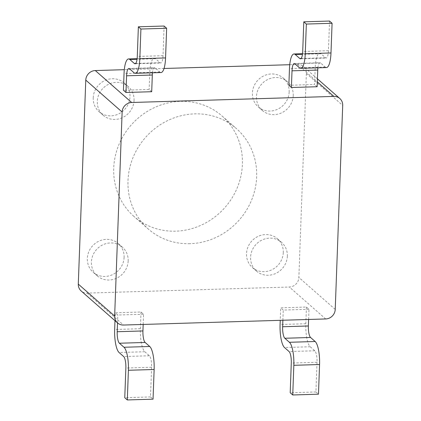 <?xml version="1.0" encoding="UTF-8"?>
<svg xmlns="http://www.w3.org/2000/svg" width="421" height="421" viewBox="0 0 421 421"><rect width="100%" height="100%" fill="white"/><g stroke="black" fill="none" stroke-linecap="round" stroke-linejoin="round"><path stroke-width="0.32" stroke-dasharray="2.1 1.58" d="M289.732 64.708L297.5 64.471A9.541 8.92 -48.7 0 1 303.457 66.576A9.541 8.92 -48.7 0 1 306.351 73.47L298.868 277.471A9.541 8.92 -48.7 0 1 289.338 287.022L87.147 293.1A9.541 8.92 -48.7 0 1 81.19 291M164.037 68.486L124.306 69.681M189.945 243.696A66.797 62.445 -48.7 0 1 148.239 228.971A66.797 62.445 -48.7 0 1 132.92 157.817A66.797 62.445 -48.7 0 1 194.702 113.875A66.797 62.445 -48.7 0 1 236.407 128.6A66.797 62.445 -48.7 0 1 251.726 199.759A66.797 62.445 -48.7 0 1 189.945 243.696M134.057 100.324A19.087 17.84 -48.7 0 1 122.664 117.533A19.087 17.84 -48.7 0 1 103.082 115.217A19.087 17.84 -48.7 0 1 97.293 101.429A19.087 17.84 -48.7 0 1 108.686 84.226A19.087 17.84 -48.7 0 1 128.273 86.542A19.087 17.84 -48.7 0 1 134.057 100.324M293.237 95.535A19.087 17.84 -48.7 0 1 281.844 112.744A19.087 17.84 -48.7 0 1 262.262 110.428A19.087 17.84 -48.7 0 1 256.478 96.646A19.087 17.84 -48.7 0 1 267.867 79.437A19.087 17.84 -48.7 0 1 287.454 81.753A19.087 17.84 -48.7 0 1 293.237 95.535M287.348 256.142A19.087 17.84 -48.7 0 1 275.955 273.35A19.087 17.84 -48.7 0 1 256.373 271.035A19.087 17.84 -48.7 0 1 250.584 257.247A19.087 17.84 -48.7 0 1 261.978 240.044A19.087 17.84 -48.7 0 1 281.565 242.359A19.087 17.84 -48.7 0 1 287.348 256.142M128.168 260.931A19.087 17.84 -48.7 0 1 116.775 278.139A19.087 17.84 -48.7 0 1 97.193 275.823A19.087 17.84 -48.7 0 1 91.404 262.036A19.087 17.84 -48.7 0 1 102.798 244.833A19.087 17.84 -48.7 0 1 122.385 247.148A19.087 17.84 -48.7 0 1 128.168 260.931M308.604 319.471L308.977 309.282L306.43 307.046L280.696 307.819L280.239 320.323M308.977 309.282L283.244 310.056L280.696 307.819M143.172 324.449L143.545 314.261L141.003 312.024L115.27 312.798L114.98 320.681M143.545 314.261L117.812 315.034L115.27 312.798M306.43 307.046L305.82 323.738A19.087 5.105 -91.7 0 0 310.23 346.757L314.813 350.782A9.541 2.552 88.3 0 1 317.018 362.292L315.929 391.962L318.476 394.198M329.532 21.05L328.443 50.725A9.541 2.552 88.3 0 1 326.186 58.024A9.541 2.552 88.3 0 1 325.559 57.761L320.976 53.735A19.087 5.105 -91.7 0 0 319.723 53.204A19.087 5.105 -91.7 0 0 315.203 67.807L314.592 84.5L288.859 85.274M317.913 67.823A9.541 2.552 88.3 0 1 320.007 62.74A9.541 2.552 88.3 0 1 320.634 63.008L325.217 67.034A19.087 5.105 -91.7 0 0 326.47 67.565M317.139 86.737L314.592 84.5M282.87 320.244L283.244 310.056M315.929 391.962L290.201 392.735M151.707 91.71L149.16 89.473L123.427 90.247M141.003 312.024L140.388 328.712A19.087 5.105 -91.7 0 0 144.803 351.73L149.381 355.756A9.541 2.552 88.3 0 1 151.592 367.265L150.502 396.94L153.049 399.176M164.101 26.028L163.016 55.698A9.541 2.552 88.3 0 1 160.754 63.003A9.541 2.552 88.3 0 1 160.127 62.734L155.544 58.708A19.087 5.105 -91.7 0 0 154.291 58.177A19.087 5.105 -91.7 0 0 149.776 72.78L149.16 89.473M152.481 72.796A9.541 2.552 88.3 0 1 154.581 67.718A9.541 2.552 88.3 0 1 155.207 67.981L159.791 72.007A19.087 5.105 -91.7 0 0 161.043 72.538M117.522 322.918L117.812 315.034M150.502 396.94L124.769 397.713M133.978 216.452A66.797 62.445 131.3 0 1 118.659 145.292A66.797 62.445 131.3 0 1 180.446 101.356A66.797 62.445 -48.7 0 1 222.151 116.08A66.797 62.445 -48.7 0 1 237.47 187.234A66.797 62.445 -48.7 0 1 175.683 231.171A66.797 62.445 131.3 0 1 133.978 216.452L148.239 228.971M93.22 97.856A19.087 17.84 -48.7 0 1 104.613 80.648A19.087 17.84 -48.7 0 1 124.2 82.963A19.087 17.84 -48.7 0 1 129.984 96.746A19.087 17.84 -48.7 0 1 118.59 113.954A19.087 17.84 -48.7 0 1 99.009 111.639A19.087 17.84 -48.7 0 1 93.22 97.856M289.164 91.962A19.087 17.84 -48.7 0 1 277.771 109.165A19.087 17.84 -48.7 0 1 258.189 106.85A19.087 17.84 -48.7 0 1 252.4 93.067A19.087 17.84 -48.7 0 1 263.793 75.859A19.087 17.84 -48.7 0 1 283.38 78.174A19.087 17.84 -48.7 0 1 289.164 91.962M283.275 252.563A19.087 17.84 -48.7 0 1 271.882 269.772A19.087 17.84 -48.7 0 1 252.3 267.456A19.087 17.84 -48.7 0 1 246.511 253.674A19.087 17.84 -48.7 0 1 257.905 236.465A19.087 17.84 -48.7 0 1 277.492 238.781A19.087 17.84 -48.7 0 1 283.275 252.563M124.095 257.352A19.087 17.84 -48.7 0 1 112.702 274.56A19.087 17.84 -48.7 0 1 93.12 272.245A19.087 17.84 -48.7 0 1 87.331 258.457A19.087 17.84 -48.7 0 1 98.724 241.254A19.087 17.84 -48.7 0 1 118.312 243.57A19.087 17.84 -48.7 0 1 124.095 257.352M335.227 309.409L298.868 277.471M306.351 73.47L342.705 105.403M297.5 64.471L317.318 81.879M87.147 293.1L123.5 325.038M325.696 318.955L289.338 287.022M305.82 323.738L280.086 324.512M317.018 362.292L291.285 363.065M314.813 350.782L289.08 351.556M310.23 346.757L284.496 347.53M315.203 67.807L289.469 68.581M320.976 53.735L302.478 54.288M325.559 57.761L301.062 58.498M328.443 50.725L302.71 51.499M325.217 67.034L299.484 67.807M320.634 63.008L294.9 63.782M140.388 328.712L114.654 329.485M151.592 367.265L125.858 368.038M149.381 355.756L123.648 356.529M144.803 351.73L119.069 352.503M149.776 72.78L124.042 73.559M155.544 58.708L137.046 59.266M160.127 62.734L135.63 63.471M163.016 55.698L137.283 56.472M159.791 72.007L134.057 72.78M155.207 67.981L129.473 68.755M317.429 78.848L303.457 66.576M302.546 53.72L319.723 53.204M300.452 58.798L326.186 58.024M294.274 63.513L320.007 62.74M137.12 58.698L154.291 58.177M135.02 63.776L160.754 63.003M128.847 68.491L154.581 67.718M222.151 116.08L236.407 128.6M124.2 82.963L128.273 86.542M99.009 111.639L103.082 115.217M283.38 78.174L287.454 81.753M258.189 106.85L262.262 110.428M277.492 238.781L281.565 242.359M252.3 267.456L256.373 271.035M118.312 243.57L122.385 247.148M93.12 272.245L97.193 275.823"/><path stroke-width="0.63" d="M117.543 322.933L81.19 291A9.541 8.92 -48.7 0 1 78.295 284.107L114.649 316.045A9.541 8.92 131.3 0 0 117.543 322.933A9.541 8.92 131.3 0 0 123.5 325.038L325.696 318.955A9.541 8.92 131.3 0 0 335.227 309.409L342.705 105.403A9.541 8.92 131.3 0 0 339.81 98.514A9.541 8.92 131.3 0 0 333.853 96.409L131.662 102.492A9.541 8.92 131.3 0 0 122.132 112.039L85.773 80.106A9.541 8.92 -48.7 0 1 95.304 70.554L124.306 69.681M114.649 316.045L122.132 112.039M289.732 64.708L164.037 68.486M85.773 80.106L78.295 284.107M280.239 320.323L280.086 324.512A19.087 5.105 -91.7 0 0 284.496 347.53L289.08 351.556A9.541 2.552 88.3 0 1 291.285 363.065L290.201 392.735L292.742 394.972L318.476 394.198L319.565 364.528A19.087 5.105 -91.7 0 0 315.155 341.51L310.572 337.484A9.541 2.552 88.3 0 1 308.367 325.975L308.604 319.471M300.736 68.339L326.47 67.565A19.087 5.105 -91.7 0 0 330.99 52.962L332.08 23.287L329.532 21.05L303.799 21.824L302.71 51.499A9.541 2.552 88.3 0 1 300.452 58.798A9.541 2.552 88.3 0 1 299.826 58.535L295.242 54.509A19.087 5.105 -91.7 0 0 293.99 53.977A19.087 5.105 -91.7 0 0 289.469 68.581L288.859 85.274L291.406 87.51L292.016 70.817A9.541 2.552 88.3 0 1 294.274 63.513A9.541 2.552 88.3 0 1 294.9 63.782L299.484 67.807A19.087 5.105 -91.7 0 0 300.736 68.339A19.087 5.105 -91.7 0 0 305.257 53.735L306.346 24.06L303.799 21.824M291.406 87.51L317.139 86.737L317.75 70.044A9.541 2.552 88.3 0 1 317.913 67.823M292.742 394.972L293.832 365.302A19.087 5.105 -91.7 0 0 289.422 342.284L284.838 338.258A9.541 2.552 88.3 0 1 282.633 326.749L282.87 320.244M152.481 72.796A9.541 2.552 88.3 0 0 152.318 75.017L151.707 91.71L125.974 92.483L123.427 90.247L124.042 73.559A19.087 5.105 -91.7 0 1 128.558 58.951L137.12 58.698M332.08 23.287L306.346 24.06M114.98 320.681L114.654 329.485A19.087 5.105 -91.7 0 0 119.069 352.503L123.648 356.529A9.541 2.552 88.3 0 1 125.858 368.038L124.769 397.713L127.316 399.95L153.049 399.176L154.133 369.501A19.087 5.105 -91.7 0 0 149.723 346.483L145.14 342.457A9.541 2.552 88.3 0 1 142.935 330.948L143.172 324.449M125.974 92.483L126.584 75.796A9.541 2.552 88.3 0 1 128.847 68.491A9.541 2.552 88.3 0 1 129.473 68.755L134.057 72.78A19.087 5.105 -91.7 0 0 135.309 73.312L161.043 72.538A19.087 5.105 -91.7 0 0 165.558 57.935L166.648 28.265L164.101 26.028L138.367 26.802L137.283 56.472A9.541 2.552 88.3 0 1 135.02 63.776A9.541 2.552 88.3 0 1 134.394 63.508L129.81 59.482A19.087 5.105 -91.7 0 0 128.558 58.951M127.316 399.95L128.4 370.275A19.087 5.105 -91.7 0 0 123.99 347.257L119.406 343.231A9.541 2.552 88.3 0 1 117.201 331.722L117.522 322.918M135.309 73.312A19.087 5.105 -91.7 0 0 139.825 58.708L140.914 29.038L138.367 26.802M166.648 28.265L140.914 29.038M317.318 81.879L333.853 96.409M131.662 102.492L95.304 70.554M308.367 325.975L282.633 326.749M310.572 337.484L284.838 338.258M315.155 341.51L289.422 342.284M319.565 364.528L293.832 365.302M302.478 54.288L295.242 54.509M301.062 58.498L299.826 58.535M330.99 52.962L305.257 53.735M317.75 70.044L292.016 70.817M142.935 330.948L117.201 331.722M145.14 342.457L119.406 343.231M149.723 346.483L123.99 347.257M154.133 369.501L128.4 370.275M137.046 59.266L129.81 59.482M135.63 63.471L134.394 63.508M165.558 57.935L139.825 58.708M152.318 75.017L126.584 75.796M339.81 98.514L317.429 78.848M293.99 53.977L302.546 53.72"/></g></svg>
